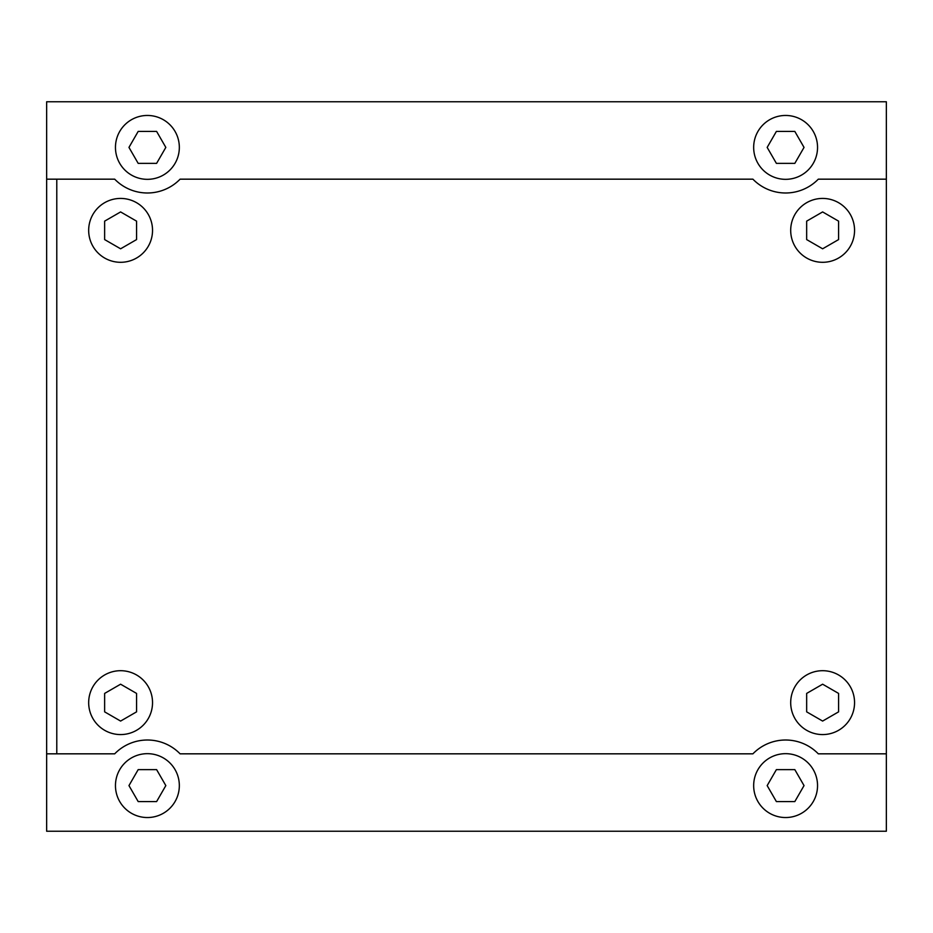 <?xml version="1.0" encoding="UTF-8"?>
<svg xmlns="http://www.w3.org/2000/svg" width="933" height="933" viewBox="0 0 933 933"><rect width="100%" height="100%" fill="white"/><g stroke="black" fill="none" stroke-linecap="round" stroke-linejoin="round"><path stroke-width="1.4" d="M56.785 179.171L114.701 179.171A45.589 45.589 0 0 0 180.092 179.171L752.908 179.171A45.589 45.589 0 0 0 818.299 179.171L886.35 179.171L886.35 101.767L46.65 101.767L46.65 753.829L56.785 753.829L56.785 179.171L46.65 179.171M46.65 753.829L46.65 831.233L886.35 831.233L886.35 179.171M886.35 753.829L818.299 753.829A45.589 45.589 0 0 0 752.908 753.829L180.092 753.829A45.589 45.589 0 0 0 114.701 753.829L56.785 753.829M822.626 670.699A31.932 31.932 0 0 0 790.694 702.631A31.932 31.932 0 0 0 822.626 734.574A31.932 31.932 0 0 0 854.558 702.631A31.932 31.932 0 0 0 822.626 670.699M838.592 711.856L838.592 693.417L822.626 684.204L806.66 693.417L806.66 711.856L822.626 721.069L838.592 711.856M120.602 670.699A31.932 31.932 0 0 0 88.67 702.631A31.932 31.932 0 0 0 120.602 734.574A31.932 31.932 0 0 0 152.534 702.631A31.932 31.932 0 0 0 120.602 670.699M136.568 711.856L136.568 693.417L120.602 684.204L104.636 693.417L104.636 711.856L120.602 721.069L136.568 711.856M822.626 198.426A31.932 31.932 0 0 0 790.694 230.369A31.932 31.932 0 0 0 822.626 262.301A31.932 31.932 0 0 0 854.558 230.369A31.932 31.932 0 0 0 822.626 198.426M838.592 239.583L838.592 221.144L822.626 211.931L806.66 221.144L806.66 239.583L822.626 248.796L838.592 239.583M120.602 198.426A31.932 31.932 0 0 0 88.67 230.369A31.932 31.932 0 0 0 120.602 262.301A31.932 31.932 0 0 0 152.534 230.369A31.932 31.932 0 0 0 120.602 198.426M136.568 239.583L136.568 221.144L120.602 211.931L104.636 221.144L104.636 239.583L120.602 248.796L136.568 239.583M753.666 785.598A31.932 31.932 0 0 0 785.598 817.541A31.932 31.932 0 0 0 817.541 785.598A31.932 31.932 0 0 0 785.598 753.666A31.932 31.932 0 0 0 753.666 785.598M794.823 769.632L776.384 769.632L767.171 785.598L776.384 801.575L794.823 801.575L804.036 785.598L794.823 769.632M115.459 785.598A31.932 31.932 0 0 0 147.402 817.541A31.932 31.932 0 0 0 179.334 785.598A31.932 31.932 0 0 0 147.402 753.666A31.932 31.932 0 0 0 115.459 785.598M156.616 769.632L138.177 769.632L128.964 785.598L138.177 801.575L156.616 801.575L165.829 785.598L156.616 769.632M179.334 147.402A31.932 31.932 0 0 0 147.402 115.459A31.932 31.932 0 0 0 115.459 147.402A31.932 31.932 0 0 0 147.402 179.334A31.932 31.932 0 0 0 179.334 147.402M138.177 163.368L156.616 163.368L165.829 147.402L156.616 131.425L138.177 131.425L128.964 147.402L138.177 163.368M817.541 147.402A31.932 31.932 0 0 0 785.598 115.459A31.932 31.932 0 0 0 753.666 147.402A31.932 31.932 0 0 0 785.598 179.334A31.932 31.932 0 0 0 817.541 147.402M776.384 163.368L794.823 163.368L804.036 147.402L794.823 131.425L776.384 131.425L767.171 147.402L776.384 163.368"/></g></svg>
